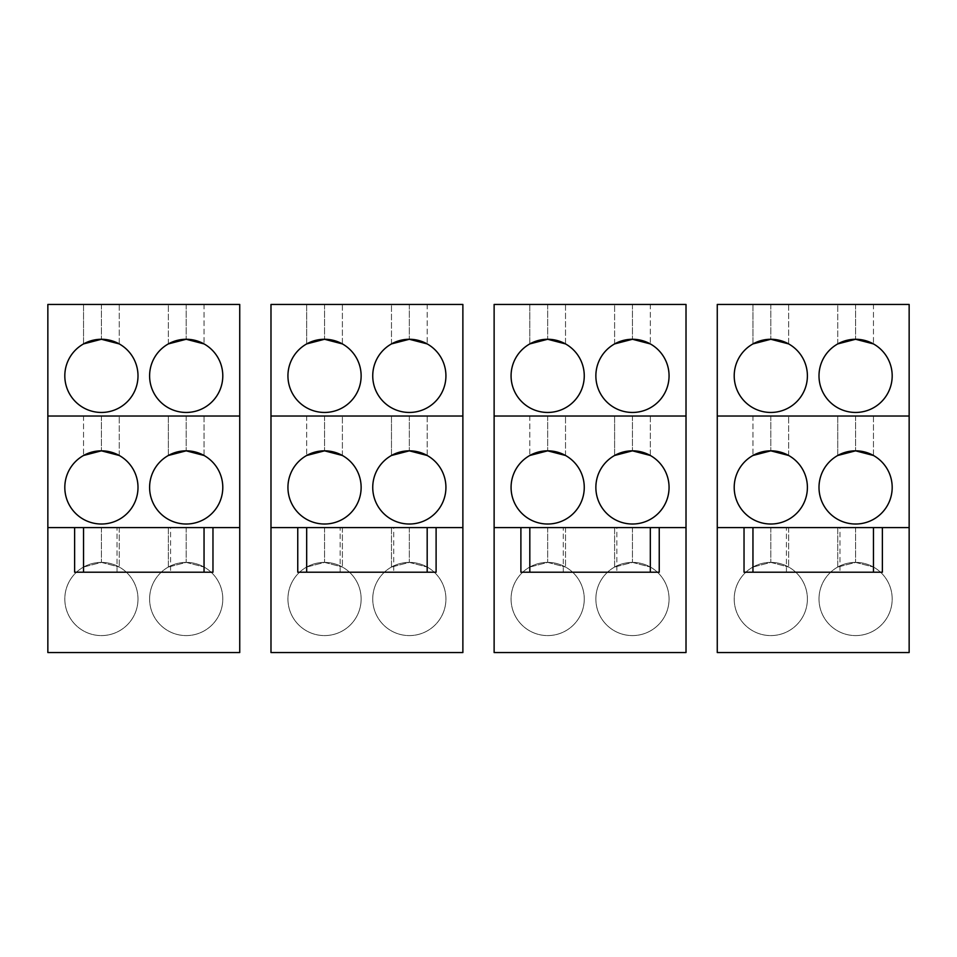 <?xml version="1.0" encoding="UTF-8"?>
<svg xmlns="http://www.w3.org/2000/svg" width="957" height="957" viewBox="0 0 957 957"><rect width="100%" height="100%" fill="white"/><g stroke="black" fill="none" stroke-linecap="round" stroke-linejoin="round"><path stroke-width="0.72" stroke-dasharray="4.79 3.59" d="M270.987 652.542L462.877 652.542L462.877 304.458L270.987 304.458L270.987 652.542M393.71 572.214L340.154 572.214L393.71 572.214L393.71 527.594L340.154 527.594L393.71 527.594M340.154 572.214L340.154 527.594M297.759 527.594L297.759 572.214L436.105 572.214L436.105 527.594M372.74 375.862A36.593 36.593 0 0 1 409.333 339.268A36.593 36.593 0 0 1 445.926 375.862A36.593 36.593 0 0 1 409.333 412.455A36.593 36.593 0 0 1 372.74 375.862M372.74 487.424A36.593 36.593 0 0 1 409.333 450.831A36.593 36.593 0 0 1 445.926 487.424A36.593 36.593 0 0 1 409.333 524.017A36.593 36.593 0 0 1 372.74 487.424M372.74 598.998A36.593 36.593 0 0 1 409.333 562.393A36.593 36.593 0 0 1 445.926 598.998A36.593 36.593 0 0 1 409.333 635.592A36.593 36.593 0 0 1 372.74 598.998A36.593 36.593 0 0 0 409.333 635.592A36.593 36.593 0 0 0 445.926 598.998A36.593 36.593 0 0 0 409.333 562.393A36.593 36.593 0 0 0 372.74 598.998M361.136 598.998A36.593 36.593 0 0 1 324.543 635.592A36.593 36.593 0 0 1 287.937 598.998A36.593 36.593 0 0 1 324.543 562.393A36.593 36.593 0 0 1 361.136 598.998A36.593 36.593 0 0 0 324.543 562.393A36.593 36.593 0 0 0 287.937 598.998A36.593 36.593 0 0 0 324.543 635.592A36.593 36.593 0 0 0 361.136 598.998M361.136 487.424A36.593 36.593 0 0 1 324.543 524.017A36.593 36.593 0 0 1 287.937 487.424A36.593 36.593 0 0 1 324.543 450.831A36.593 36.593 0 0 1 361.136 487.424M361.136 375.862A36.593 36.593 0 0 1 324.543 412.455A36.593 36.593 0 0 1 287.937 375.862A36.593 36.593 0 0 1 324.543 339.268A36.593 36.593 0 0 1 361.136 375.862M270.987 416.02L462.877 416.02M270.987 527.594L462.877 527.594M391.473 343.91L391.473 304.458L391.473 343.91L409.333 339.268L427.181 343.91L427.181 304.458L391.473 304.458L427.181 304.458L427.181 343.91M342.391 343.91L342.391 304.458L324.543 304.458L342.391 304.458L342.391 343.91L324.543 339.268L306.683 343.91L306.683 304.458L324.543 304.458L306.683 304.458L306.683 343.91M324.543 304.458L324.543 339.268L324.543 304.458M409.333 304.458L409.333 339.268L409.333 304.458M427.181 455.484L427.181 416.02L409.333 416.02L427.181 416.02L427.181 455.484L409.333 450.831L391.473 455.484L391.473 416.02L409.333 416.02L391.473 416.02L391.473 455.484M391.473 567.046L409.333 562.393L427.181 567.046L409.333 562.393L391.473 567.046L391.473 527.594L409.333 527.594L391.473 527.594L391.473 567.046M342.391 455.484L342.391 416.02L342.391 455.484L324.543 450.831L306.683 455.484L306.683 416.02L342.391 416.02L306.683 416.02L306.683 455.484M306.683 567.046L324.543 562.393L342.391 567.046L324.543 562.393L306.683 567.046L306.683 527.594L342.391 527.594L306.683 527.594L306.683 567.046M427.181 527.594L409.333 527.594L427.181 527.594L427.181 567.046L427.181 527.594M409.333 527.594L409.333 562.393L409.333 527.594M324.543 416.02L324.543 450.831L324.543 416.02M324.543 527.594L324.543 562.393L324.543 527.594M342.391 527.594L342.391 567.046L342.391 527.594M409.333 416.02L409.333 450.831L409.333 416.02M47.85 652.542L239.74 652.542L239.74 304.458L47.85 304.458L47.85 652.542M170.573 572.214L117.017 572.214L170.573 572.214L170.573 527.594L117.017 527.594L170.573 527.594M117.017 572.214L117.017 527.594M74.622 527.594L74.622 572.214L212.968 572.214L212.968 527.594M149.603 375.862A36.593 36.593 0 0 1 186.196 339.268A36.593 36.593 0 0 1 222.79 375.862A36.593 36.593 0 0 1 186.196 412.455A36.593 36.593 0 0 1 149.603 375.862M149.603 487.424A36.593 36.593 0 0 1 186.196 450.831A36.593 36.593 0 0 1 222.79 487.424A36.593 36.593 0 0 1 186.196 524.017A36.593 36.593 0 0 1 149.603 487.424M149.603 598.998A36.593 36.593 0 0 1 186.196 562.393A36.593 36.593 0 0 1 222.79 598.998A36.593 36.593 0 0 1 186.196 635.592A36.593 36.593 0 0 1 149.603 598.998A36.593 36.593 0 0 0 186.196 635.592A36.593 36.593 0 0 0 222.79 598.998A36.593 36.593 0 0 0 186.196 562.393A36.593 36.593 0 0 0 149.603 598.998M137.999 598.998A36.593 36.593 0 0 1 101.406 635.592A36.593 36.593 0 0 1 64.813 598.998A36.593 36.593 0 0 1 101.406 562.393A36.593 36.593 0 0 1 137.999 598.998A36.593 36.593 0 0 0 101.406 562.393A36.593 36.593 0 0 0 64.813 598.998A36.593 36.593 0 0 0 101.406 635.592A36.593 36.593 0 0 0 137.999 598.998M137.999 487.424A36.593 36.593 0 0 1 101.406 524.017A36.593 36.593 0 0 1 64.813 487.424A36.593 36.593 0 0 1 101.406 450.831A36.593 36.593 0 0 1 137.999 487.424M137.999 375.862A36.593 36.593 0 0 1 101.406 412.455A36.593 36.593 0 0 1 64.813 375.862A36.593 36.593 0 0 1 101.406 339.268A36.593 36.593 0 0 1 137.999 375.862M47.85 416.02L239.74 416.02M47.85 527.594L239.74 527.594M168.348 343.91L168.348 304.458L168.348 343.91L186.196 339.268L204.044 343.91L204.044 304.458L168.348 304.458L204.044 304.458L204.044 343.91M119.254 343.91L119.254 304.458L101.406 304.458L119.254 304.458L119.254 343.91L101.406 339.268L83.546 343.91L83.546 304.458L101.406 304.458L83.546 304.458L83.546 343.91M101.406 304.458L101.406 339.268L101.406 304.458M186.196 304.458L186.196 339.268L186.196 304.458M204.044 455.484L204.044 416.02L186.196 416.02L204.044 416.02L204.044 455.484L186.196 450.831L168.348 455.484L168.348 416.02L186.196 416.02L168.348 416.02L168.348 455.484M168.348 567.046L186.196 562.393L204.044 567.046L186.196 562.393L168.348 567.046L168.348 527.594L186.196 527.594L168.348 527.594L168.348 567.046M119.254 455.484L119.254 416.02L119.254 455.484L101.406 450.831L83.546 455.484L83.546 416.02L119.254 416.02L83.546 416.02L83.546 455.484M83.546 567.046L101.406 562.393L119.254 567.046L101.406 562.393L83.546 567.046L83.546 527.594L119.254 527.594L83.546 527.594L83.546 567.046M204.044 527.594L186.196 527.594L204.044 527.594L204.044 567.046L204.044 527.594M186.196 527.594L186.196 562.393L186.196 527.594M101.406 416.02L101.406 450.831L101.406 416.02M101.406 527.594L101.406 562.393L101.406 527.594M119.254 527.594L119.254 567.046L119.254 527.594M186.196 416.02L186.196 450.831L186.196 416.02M494.123 652.542L686.013 652.542L686.013 304.458L494.123 304.458L494.123 652.542M616.846 572.214L563.29 572.214L616.846 572.214L616.846 527.594L563.29 527.594L616.846 527.594M563.29 572.214L563.29 527.594M520.895 527.594L520.895 572.214L659.241 572.214L659.241 527.594M595.864 375.862A36.593 36.593 0 0 1 632.457 339.268A36.593 36.593 0 0 1 669.063 375.862A36.593 36.593 0 0 1 632.457 412.455A36.593 36.593 0 0 1 595.864 375.862M595.864 487.424A36.593 36.593 0 0 1 632.457 450.831A36.593 36.593 0 0 1 669.063 487.424A36.593 36.593 0 0 1 632.457 524.017A36.593 36.593 0 0 1 595.864 487.424M595.864 598.998A36.593 36.593 0 0 1 632.457 562.393A36.593 36.593 0 0 1 669.063 598.998A36.593 36.593 0 0 1 632.457 635.592A36.593 36.593 0 0 1 595.864 598.998A36.593 36.593 0 0 0 632.457 635.592A36.593 36.593 0 0 0 669.063 598.998A36.593 36.593 0 0 0 632.457 562.393A36.593 36.593 0 0 0 595.864 598.998M584.26 598.998A36.593 36.593 0 0 1 547.667 635.592A36.593 36.593 0 0 1 511.074 598.998A36.593 36.593 0 0 1 547.667 562.393A36.593 36.593 0 0 1 584.26 598.998A36.593 36.593 0 0 0 547.667 562.393A36.593 36.593 0 0 0 511.074 598.998A36.593 36.593 0 0 0 547.667 635.592A36.593 36.593 0 0 0 584.26 598.998M584.26 487.424A36.593 36.593 0 0 1 547.667 524.017A36.593 36.593 0 0 1 511.074 487.424A36.593 36.593 0 0 1 547.667 450.831A36.593 36.593 0 0 1 584.26 487.424M584.26 375.862A36.593 36.593 0 0 1 547.667 412.455A36.593 36.593 0 0 1 511.074 375.862A36.593 36.593 0 0 1 547.667 339.268A36.593 36.593 0 0 1 584.26 375.862M494.123 416.02L686.013 416.02M494.123 527.594L686.013 527.594M614.609 343.91L614.609 304.458L614.609 343.91L632.457 339.268L650.317 343.91L650.317 304.458L614.609 304.458L650.317 304.458L650.317 343.91M565.527 343.91L565.527 304.458L547.667 304.458L565.527 304.458L565.527 343.91L547.667 339.268L529.819 343.91L529.819 304.458L547.667 304.458L529.819 304.458L529.819 343.91M547.667 304.458L547.667 339.268L547.667 304.458M632.457 304.458L632.457 339.268L632.457 304.458M650.317 455.484L650.317 416.02L632.457 416.02L650.317 416.02L650.317 455.484L632.457 450.831L614.609 455.484L614.609 416.02L632.457 416.02L614.609 416.02L614.609 455.484M614.609 567.046L632.457 562.393L650.317 567.046L632.457 562.393L614.609 567.046L614.609 527.594L632.457 527.594L614.609 527.594L614.609 567.046M565.527 455.484L565.527 416.02L565.527 455.484L547.667 450.831L529.819 455.484L529.819 416.02L565.527 416.02L529.819 416.02L529.819 455.484M529.819 567.046L547.667 562.393L565.527 567.046L547.667 562.393L529.819 567.046L529.819 527.594L565.527 527.594L529.819 527.594L529.819 567.046M650.317 527.594L632.457 527.594L650.317 527.594L650.317 567.046L650.317 527.594M632.457 527.594L632.457 562.393L632.457 527.594M547.667 416.02L547.667 450.831L547.667 416.02M547.667 527.594L547.667 562.393L547.667 527.594M565.527 527.594L565.527 567.046L565.527 527.594M632.457 416.02L632.457 450.831L632.457 416.02M717.26 652.542L909.15 652.542L909.15 304.458L717.26 304.458L717.26 652.542M839.983 572.214L786.427 572.214L839.983 572.214L839.983 527.594L786.427 527.594L839.983 527.594M786.427 572.214L786.427 527.594M744.032 527.594L744.032 572.214L882.378 572.214L882.378 527.594M819.001 375.862A36.593 36.593 0 0 1 855.594 339.268A36.593 36.593 0 0 1 892.187 375.862A36.593 36.593 0 0 1 855.594 412.455A36.593 36.593 0 0 1 819.001 375.862M819.001 487.424A36.593 36.593 0 0 1 855.594 450.831A36.593 36.593 0 0 1 892.187 487.424A36.593 36.593 0 0 1 855.594 524.017A36.593 36.593 0 0 1 819.001 487.424M819.001 598.998A36.593 36.593 0 0 1 855.594 562.393A36.593 36.593 0 0 1 892.187 598.998A36.593 36.593 0 0 1 855.594 635.592A36.593 36.593 0 0 1 819.001 598.998A36.593 36.593 0 0 0 855.594 635.592A36.593 36.593 0 0 0 892.187 598.998A36.593 36.593 0 0 0 855.594 562.393A36.593 36.593 0 0 0 819.001 598.998M807.397 598.998A36.593 36.593 0 0 1 770.804 635.592A36.593 36.593 0 0 1 734.21 598.998A36.593 36.593 0 0 1 770.804 562.393A36.593 36.593 0 0 1 807.397 598.998A36.593 36.593 0 0 0 770.804 562.393A36.593 36.593 0 0 0 734.21 598.998A36.593 36.593 0 0 0 770.804 635.592A36.593 36.593 0 0 0 807.397 598.998M807.397 487.424A36.593 36.593 0 0 1 770.804 524.017A36.593 36.593 0 0 1 734.21 487.424A36.593 36.593 0 0 1 770.804 450.831A36.593 36.593 0 0 1 807.397 487.424M807.397 375.862A36.593 36.593 0 0 1 770.804 412.455A36.593 36.593 0 0 1 734.21 375.862A36.593 36.593 0 0 1 770.804 339.268A36.593 36.593 0 0 1 807.397 375.862M717.26 416.02L909.15 416.02M717.26 527.594L909.15 527.594M837.746 343.91L837.746 304.458L837.746 343.91L855.594 339.268L873.454 343.91L873.454 304.458L837.746 304.458L873.454 304.458L873.454 343.91M788.652 343.91L788.652 304.458L770.804 304.458L788.652 304.458L788.652 343.91L770.804 339.268L752.956 343.91L752.956 304.458L770.804 304.458L752.956 304.458L752.956 343.91M770.804 304.458L770.804 339.268L770.804 304.458M855.594 304.458L855.594 339.268L855.594 304.458M873.454 455.484L873.454 416.02L855.594 416.02L873.454 416.02L873.454 455.484L855.594 450.831L837.746 455.484L837.746 416.02L855.594 416.02L837.746 416.02L837.746 455.484M837.746 567.046L855.594 562.393L873.454 567.046L855.594 562.393L837.746 567.046L837.746 527.594L855.594 527.594L837.746 527.594L837.746 567.046M788.652 455.484L788.652 416.02L788.652 455.484L770.804 450.831L752.956 455.484L752.956 416.02L788.652 416.02L752.956 416.02L752.956 455.484M752.956 567.046L770.804 562.393L788.652 567.046L770.804 562.393L752.956 567.046L752.956 527.594L788.652 527.594L752.956 527.594L752.956 567.046M873.454 527.594L855.594 527.594L873.454 527.594L873.454 567.046L873.454 527.594M855.594 527.594L855.594 562.393L855.594 527.594M770.804 416.02L770.804 450.831L770.804 416.02M770.804 527.594L770.804 562.393L770.804 527.594M788.652 527.594L788.652 567.046L788.652 527.594M855.594 416.02L855.594 450.831L855.594 416.02"/><path stroke-width="1.44" d="M270.987 416.02L462.877 416.02L462.877 304.458L270.987 304.458L270.987 652.542L462.877 652.542L462.877 527.594L436.105 527.594L436.105 572.214L427.181 572.214L427.181 527.594L436.105 527.594M462.877 416.02L462.877 527.594M270.987 527.594L427.181 527.594M427.181 572.214L297.759 572.214L297.759 527.594M306.683 572.214L306.683 527.594M445.926 375.862A36.593 36.593 0 0 0 409.333 339.268A36.593 36.593 0 0 0 372.74 375.862A36.593 36.593 0 0 0 409.333 412.455A36.593 36.593 0 0 0 445.926 375.862M287.937 375.862A36.593 36.593 0 0 0 324.543 412.455A36.593 36.593 0 0 0 361.136 375.862A36.593 36.593 0 0 0 324.543 339.268A36.593 36.593 0 0 0 287.937 375.862M445.926 487.424A36.593 36.593 0 0 0 409.333 450.831A36.593 36.593 0 0 0 372.74 487.424A36.593 36.593 0 0 0 409.333 524.017A36.593 36.593 0 0 0 445.926 487.424M287.937 487.424A36.593 36.593 0 0 0 324.543 524.017A36.593 36.593 0 0 0 361.136 487.424A36.593 36.593 0 0 0 324.543 450.831A36.593 36.593 0 0 0 287.937 487.424M391.473 343.91L409.333 339.268L427.181 343.91M306.683 343.91L324.543 339.268L342.391 343.91M391.473 455.484L409.333 450.831L427.181 455.484M306.683 455.484L324.543 450.831L342.391 455.484M47.85 416.02L239.74 416.02L239.74 304.458L47.85 304.458L47.85 652.542L239.74 652.542L239.74 527.594L212.968 527.594L212.968 572.214L204.044 572.214L204.044 527.594L212.968 527.594M239.74 416.02L239.74 527.594M47.85 527.594L204.044 527.594M204.044 572.214L74.622 572.214L74.622 527.594M83.546 572.214L83.546 527.594M222.79 375.862A36.593 36.593 0 0 0 186.196 339.268A36.593 36.593 0 0 0 149.603 375.862A36.593 36.593 0 0 0 186.196 412.455A36.593 36.593 0 0 0 222.79 375.862M64.813 375.862A36.593 36.593 0 0 0 101.406 412.455A36.593 36.593 0 0 0 137.999 375.862A36.593 36.593 0 0 0 101.406 339.268A36.593 36.593 0 0 0 64.813 375.862M222.79 487.424A36.593 36.593 0 0 0 186.196 450.831A36.593 36.593 0 0 0 149.603 487.424A36.593 36.593 0 0 0 186.196 524.017A36.593 36.593 0 0 0 222.79 487.424M64.813 487.424A36.593 36.593 0 0 0 101.406 524.017A36.593 36.593 0 0 0 137.999 487.424A36.593 36.593 0 0 0 101.406 450.831A36.593 36.593 0 0 0 64.813 487.424M168.348 343.91L186.196 339.268L204.044 343.91M83.546 343.91L101.406 339.268L119.254 343.91M168.348 455.484L186.196 450.831L204.044 455.484M83.546 455.484L101.406 450.831L119.254 455.484M494.123 416.02L686.013 416.02L686.013 304.458L494.123 304.458L494.123 652.542L686.013 652.542L686.013 527.594L659.241 527.594L659.241 572.214L650.317 572.214L650.317 527.594L659.241 527.594M686.013 416.02L686.013 527.594M494.123 527.594L650.317 527.594M650.317 572.214L520.895 572.214L520.895 527.594M529.819 572.214L529.819 527.594M669.063 375.862A36.593 36.593 0 0 0 632.457 339.268A36.593 36.593 0 0 0 595.864 375.862A36.593 36.593 0 0 0 632.457 412.455A36.593 36.593 0 0 0 669.063 375.862M511.074 375.862A36.593 36.593 0 0 0 547.667 412.455A36.593 36.593 0 0 0 584.26 375.862A36.593 36.593 0 0 0 547.667 339.268A36.593 36.593 0 0 0 511.074 375.862M669.063 487.424A36.593 36.593 0 0 0 632.457 450.831A36.593 36.593 0 0 0 595.864 487.424A36.593 36.593 0 0 0 632.457 524.017A36.593 36.593 0 0 0 669.063 487.424M511.074 487.424A36.593 36.593 0 0 0 547.667 524.017A36.593 36.593 0 0 0 584.26 487.424A36.593 36.593 0 0 0 547.667 450.831A36.593 36.593 0 0 0 511.074 487.424M614.609 343.91L632.457 339.268L650.317 343.91M529.819 343.91L547.667 339.268L565.527 343.91M614.609 455.484L632.457 450.831L650.317 455.484M529.819 455.484L547.667 450.831L565.527 455.484M717.26 416.02L909.15 416.02L909.15 304.458L717.26 304.458L717.26 652.542L909.15 652.542L909.15 527.594L882.378 527.594L882.378 572.214L873.454 572.214L873.454 527.594L882.378 527.594M909.15 416.02L909.15 527.594M717.26 527.594L873.454 527.594M873.454 572.214L744.032 572.214L744.032 527.594M752.956 572.214L752.956 527.594M892.187 375.862A36.593 36.593 0 0 0 855.594 339.268A36.593 36.593 0 0 0 819.001 375.862A36.593 36.593 0 0 0 855.594 412.455A36.593 36.593 0 0 0 892.187 375.862M734.21 375.862A36.593 36.593 0 0 0 770.804 412.455A36.593 36.593 0 0 0 807.397 375.862A36.593 36.593 0 0 0 770.804 339.268A36.593 36.593 0 0 0 734.21 375.862M892.187 487.424A36.593 36.593 0 0 0 855.594 450.831A36.593 36.593 0 0 0 819.001 487.424A36.593 36.593 0 0 0 855.594 524.017A36.593 36.593 0 0 0 892.187 487.424M734.21 487.424A36.593 36.593 0 0 0 770.804 524.017A36.593 36.593 0 0 0 807.397 487.424A36.593 36.593 0 0 0 770.804 450.831A36.593 36.593 0 0 0 734.21 487.424M837.746 343.91L855.594 339.268L873.454 343.91M752.956 343.91L770.804 339.268L788.652 343.91M837.746 455.484L855.594 450.831L873.454 455.484M752.956 455.484L770.804 450.831L788.652 455.484"/></g></svg>
